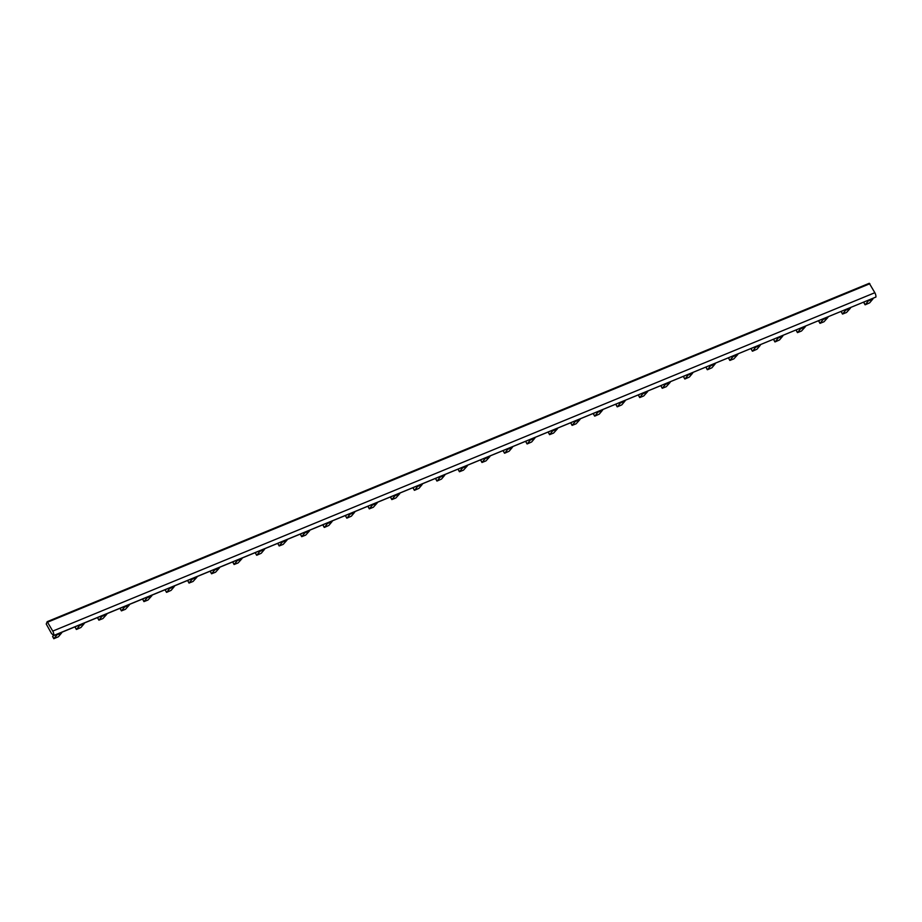 <?xml version="1.0" encoding="UTF-8"?>
<svg xmlns="http://www.w3.org/2000/svg" width="922" height="922" viewBox="0 0 922 922"><rect width="100%" height="100%" fill="white"/><g stroke="black" fill="none" stroke-linecap="round" stroke-linejoin="round"><path stroke-width="1.38" d="M53.741 635.592L53.81 635.454A4.391 2.063 67.6 0 0 52.761 631.097L47.195 621.67L46.238 624.01L51.436 633.391L53.741 635.592L875.9 297.068A4.391 2.063 -112.4 0 0 874.84 292.712L869.285 283.285L47.287 621.659M873.192 298.29A5.106 2.397 67.6 0 1 872.811 299.074L869.665 302.831L865.332 304.744L868.213 300.952A5.106 2.397 67.6 0 0 868.605 300.18M850.66 307.568A5.106 2.397 67.6 0 1 850.268 308.34L846.546 312.477L842.512 314.068L845.681 310.23A5.106 2.397 67.6 0 0 846.073 309.446M828.129 316.834A5.106 2.397 67.6 0 1 827.737 317.617L824.014 321.755L819.981 323.345L823.15 319.508A5.106 2.397 67.6 0 0 823.53 318.724M805.586 326.111A5.106 2.397 67.6 0 1 805.206 326.895L801.483 331.033L797.449 332.623L800.619 328.785A5.106 2.397 67.6 0 0 800.999 328.002M783.055 335.389A5.106 2.397 67.6 0 1 782.674 336.173L779.528 339.93L775.195 341.855L778.076 338.063A5.106 2.397 67.6 0 0 778.468 337.279M760.523 344.667A5.106 2.397 67.6 0 1 760.131 345.45L756.997 349.208L752.652 351.132L755.544 347.34A5.106 2.397 67.6 0 0 755.936 346.557M737.992 353.944A5.106 2.397 67.6 0 1 737.6 354.716L733.877 358.854L729.844 360.444L733.013 356.607A5.106 2.397 67.6 0 0 733.393 355.834M715.449 363.21A5.106 2.397 67.6 0 1 715.069 363.994L711.934 367.763L707.589 369.676L710.47 365.884A5.106 2.397 67.6 0 0 710.862 365.1M692.918 372.488A5.106 2.397 67.6 0 1 692.537 373.272L689.391 377.029L685.058 378.954L687.939 375.162A5.106 2.397 67.6 0 0 688.331 374.378M670.386 381.766A5.106 2.397 67.6 0 1 669.994 382.549L666.272 386.687L662.238 388.277L665.407 384.439A5.106 2.397 67.6 0 0 665.799 383.656M647.855 391.043A5.106 2.397 67.6 0 1 647.463 391.827L643.74 395.964L639.707 397.555L642.876 393.717A5.106 2.397 67.6 0 0 643.256 392.933M625.312 400.321A5.106 2.397 67.6 0 1 624.932 401.105L621.797 404.862L617.452 406.775L620.333 402.995A5.106 2.397 67.6 0 0 620.725 402.211M602.781 409.599A5.106 2.397 67.6 0 1 602.389 410.371L599.254 414.139L594.921 416.053L597.802 412.261A5.106 2.397 67.6 0 0 598.194 411.489M580.249 418.865A5.106 2.397 67.6 0 1 579.857 419.648L576.135 423.786L572.101 425.376L575.27 421.538A5.106 2.397 67.6 0 0 575.662 420.755M557.718 428.142A5.106 2.397 67.6 0 1 557.326 428.926L553.603 433.063L549.57 434.654L552.739 430.816A5.106 2.397 67.6 0 0 553.119 430.032M535.175 437.42A5.106 2.397 67.6 0 1 534.795 438.204L531.66 441.961L527.315 443.885L530.196 440.094A5.106 2.397 67.6 0 0 530.588 439.31M512.644 446.697A5.106 2.397 67.6 0 1 512.252 447.481L509.117 451.238L504.783 453.163L507.665 449.371A5.106 2.397 67.6 0 0 508.057 448.588M490.112 455.975A5.106 2.397 67.6 0 1 489.72 456.747L485.998 460.885L481.964 462.475L485.133 458.637A5.106 2.397 67.6 0 0 485.525 457.865M467.581 465.241A5.106 2.397 67.6 0 1 467.189 466.025L463.466 470.162L459.433 471.753L462.602 467.915A5.106 2.397 67.6 0 0 462.982 467.131M445.038 474.519A5.106 2.397 67.6 0 1 444.658 475.303L441.523 479.06L437.178 480.984L440.059 477.193A5.106 2.397 67.6 0 0 440.451 476.409M422.507 483.796A5.106 2.397 67.6 0 1 422.115 484.58L418.98 488.337L414.646 490.262L417.528 486.47A5.106 2.397 67.6 0 0 417.92 485.687M399.975 493.074A5.106 2.397 67.6 0 1 399.583 493.858L395.861 497.995L391.827 499.586L394.996 495.748A5.106 2.397 67.6 0 0 395.377 494.964M377.444 502.352A5.106 2.397 67.6 0 1 377.052 503.135L373.329 507.261L369.296 508.852L372.465 505.026A5.106 2.397 67.6 0 0 372.845 504.242M354.901 511.629A5.106 2.397 67.6 0 1 354.521 512.402L351.374 516.17L347.041 518.083L349.922 514.292A5.106 2.397 67.6 0 0 350.314 513.519M332.369 520.895A5.106 2.397 67.6 0 1 331.978 521.679L328.843 525.448L324.509 527.361L327.391 523.569A5.106 2.397 67.6 0 0 327.783 522.786M309.838 530.173A5.106 2.397 67.6 0 1 309.446 530.957L305.724 535.094L301.69 536.685L304.859 532.847A5.106 2.397 67.6 0 0 305.24 532.063M287.295 539.451A5.106 2.397 67.6 0 1 286.915 540.234L283.192 544.372L279.159 545.962L282.328 542.124A5.106 2.397 67.6 0 0 282.708 541.341M264.764 548.728A5.106 2.397 67.6 0 1 264.384 549.512L261.237 553.269L256.904 555.194L259.785 551.402A5.106 2.397 67.6 0 0 260.177 550.618M242.232 558.006A5.106 2.397 67.6 0 1 241.841 558.778L238.118 562.916L234.084 564.506L237.254 560.668A5.106 2.397 67.6 0 0 237.645 559.896M219.701 567.272A5.106 2.397 67.6 0 1 219.309 568.056L215.587 572.193L211.553 573.784L214.722 569.946A5.106 2.397 67.6 0 0 215.103 569.162M197.158 576.55A5.106 2.397 67.6 0 1 196.778 577.333L193.055 581.471L189.022 583.061L192.191 579.223A5.106 2.397 67.6 0 0 192.571 578.44M174.627 585.827A5.106 2.397 67.6 0 1 174.246 586.611L171.1 590.368L166.767 592.293L169.648 588.501A5.106 2.397 67.6 0 0 170.04 587.717M152.095 595.105A5.106 2.397 67.6 0 1 151.704 595.889L147.981 600.026L143.947 601.617L147.117 597.779A5.106 2.397 67.6 0 0 147.508 596.995M129.564 604.383A5.106 2.397 67.6 0 1 129.172 605.166L125.45 609.292L121.416 610.883L124.585 607.056A5.106 2.397 67.6 0 0 124.966 606.273M107.021 613.66A5.106 2.397 67.6 0 1 106.641 614.432L102.918 618.57L98.885 620.16L102.054 616.322A5.106 2.397 67.6 0 0 102.434 615.55M84.49 622.926A5.106 2.397 67.6 0 1 84.109 623.71L80.963 627.479L76.63 629.392L79.511 625.6A5.106 2.397 67.6 0 0 79.903 624.816M61.958 632.204A5.106 2.397 67.6 0 1 61.567 632.988L58.432 636.745L53.81 638.716L56.98 634.878L61.567 632.988M57.371 634.094A5.106 2.397 67.6 0 1 56.98 634.878M864.387 301.909L863.914 302.623M841.855 311.187L841.383 311.901M819.324 320.464L818.851 321.179M796.781 329.742L796.32 330.456M774.25 339.008L773.777 339.722M751.718 348.286L751.246 349M729.187 357.563L728.714 358.278M706.644 366.841L706.183 367.555M684.112 376.118L683.64 376.833M661.581 385.396L661.109 386.111M639.05 394.662L638.577 395.377M616.507 403.94L616.046 404.654M593.975 413.217L593.503 413.932M571.444 422.495L570.972 423.21M548.913 431.773L548.44 432.487M526.37 441.05L525.909 441.753M503.838 450.316L503.366 451.031M481.307 459.594L480.835 460.308M458.776 468.872L458.303 469.586M436.233 478.149L435.772 478.864M413.701 487.427L413.229 488.141M391.17 496.693L390.698 497.407M368.639 505.971L368.166 506.685M346.096 515.248L345.635 515.963M323.564 524.526L323.092 525.24M301.033 533.803L300.56 534.518M278.49 543.081L278.029 543.784M255.959 552.347L255.486 553.062M233.427 561.625L232.955 562.339M210.896 570.902L210.423 571.617M188.353 580.18L187.892 580.895M165.822 589.458L165.349 590.172M143.29 598.724L142.818 599.438M120.759 608.001L120.286 608.716M98.216 617.279L97.755 617.994M75.685 626.557L75.212 627.271M53.476 635.442L52.681 636.549M872.811 299.074L868.213 300.952M850.268 308.34L845.681 310.23M827.737 317.617L823.15 319.508M805.206 326.895L800.619 328.785M782.674 336.173L778.076 338.063M760.131 345.45L755.544 347.34M737.6 354.716L733.013 356.607M715.069 363.994L710.47 365.884M692.537 373.272L687.939 375.162M669.994 382.549L665.407 384.439M647.463 391.827L642.876 393.717M624.932 401.105L620.333 402.995M602.389 410.371L597.802 412.261M579.857 419.648L575.27 421.538M557.326 428.926L552.739 430.816M534.795 438.204L530.196 440.094M512.252 447.481L507.665 449.371M489.72 456.747L485.133 458.637M467.189 466.025L462.602 467.915M444.658 475.303L440.059 477.193M422.115 484.58L417.528 486.47M399.583 493.858L394.996 495.748M377.052 503.135L372.465 505.026M354.521 512.402L349.922 514.292M331.978 521.679L327.391 523.569M309.446 530.957L304.859 532.847M286.915 540.234L282.328 542.124M264.384 549.512L259.785 551.402M241.841 558.778L237.254 560.668M219.309 568.056L214.722 569.946M196.778 577.333L192.191 579.223M174.246 586.611L169.648 588.501M151.704 595.889L147.117 597.779M129.172 605.166L124.585 607.056M106.641 614.432L102.054 616.322M84.109 623.71L79.511 625.6M865.078 304.721L863.868 302.531M842.547 313.999L841.337 311.809M820.015 323.265L818.805 321.087M797.472 332.542L796.262 330.364M774.941 341.82L773.731 339.642M752.41 351.098L751.199 348.908M729.878 360.375L728.668 358.185M707.335 369.653L706.125 367.463M684.804 378.919L683.594 376.741M662.273 388.197L661.062 386.018M639.741 397.474L638.52 395.284M617.198 406.752L615.988 404.562M594.667 416.029L593.457 413.84M572.136 425.296L570.925 423.117M549.604 434.573L548.383 432.395M527.061 443.851L525.851 441.673M504.53 453.128L503.32 450.939M481.999 462.406L480.788 460.216M459.456 471.684L458.246 469.494M436.924 480.95L435.714 478.772M414.393 490.227L413.183 488.049M391.862 499.505L390.651 497.315M369.319 508.783L368.108 506.593M346.787 518.06L345.577 515.871M324.256 527.326L323.046 525.148M301.725 536.604L300.514 534.426M279.182 545.882L277.971 543.703M256.65 555.159L255.44 552.97M234.119 564.437L232.909 562.247M211.587 573.715L210.377 571.525M189.045 582.981L187.834 580.802M166.513 592.258L165.303 590.08M143.982 601.536L142.772 599.346M121.45 610.813L120.24 608.624M98.908 620.091L97.697 617.901M76.376 629.357L75.166 627.179M53.845 638.635L52.635 636.457M53.81 635.454L875.9 297.068M52.761 631.097L874.84 292.712M47.771 622.108L869.861 283.722M865.055 304.79L863.833 302.612M842.512 314.068L841.302 311.89M819.981 323.345L818.771 321.167M797.449 332.623L796.239 330.433M774.906 341.901L773.696 339.711M752.375 351.178L751.165 348.989M729.844 360.444L728.634 358.266M707.312 369.722L706.102 367.544M684.769 379L683.559 376.81M662.238 388.277L661.028 386.088M639.707 397.555L638.497 395.365M617.175 406.821L615.965 404.643M594.632 416.099L593.422 413.92M572.101 425.376L570.891 423.198M549.57 434.654L548.36 432.464M527.038 443.931L525.828 441.742M504.495 453.209L503.285 451.019M481.964 462.475L480.754 460.297M459.433 471.753L458.222 469.575M436.901 481.03L435.691 478.841M414.358 490.308L413.148 488.118M391.827 499.586L390.617 497.396M369.296 508.852L368.085 506.674M346.764 518.129L345.554 515.951M324.221 527.407L323.011 525.229M301.69 536.685L300.48 534.495M279.159 545.962L277.948 543.773M256.627 555.24L255.417 553.05M234.084 564.506L232.874 562.328M211.553 573.784L210.343 571.605M189.022 583.061L187.811 580.872M166.49 592.339L165.28 590.149M143.947 601.617L142.737 599.427M121.416 610.883L120.206 608.704M98.885 620.16L97.674 617.982M76.353 629.438L75.131 627.26M53.81 638.716L52.6 636.526M47.195 621.67L869.285 283.285"/></g></svg>
